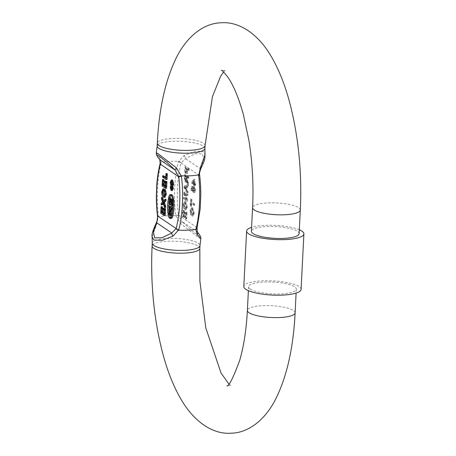 <?xml version="1.0" encoding="UTF-8"?>
<svg xmlns="http://www.w3.org/2000/svg" width="456" height="456" viewBox="0 0 456 456"><rect width="100%" height="100%" fill="white"/><g stroke="black" fill="none" stroke-linecap="round" stroke-linejoin="round"><path stroke-width="0.34" stroke-dasharray="2.28 1.71" d="M200.828 238.773L198.89 237.77L180.65 223.657L175.702 215.312C173.388 197.602 174.545 175.246 178.421 161.732L184.104 155.49L194.98 151.244L203.256 151.557L205.018 154.812M170.664 217.825L171.154 218.008L170.168 218.059M170.738 217.882C173.998 220.829 175.224 196.587 171.889 195.077L170.977 195.179M171.906 194.752C168.463 191.856 167.221 216.406 170.721 218.202L171.171 218.344M250.241 289.07A23.894 5.905 2.9 0 0 276.752 293.977A23.894 5.905 2.9 0 0 296.315 289.172A23.894 5.905 2.9 0 0 294.656 286.847A23.894 5.905 2.9 0 0 268.139 281.939A23.894 5.905 2.9 0 0 248.583 286.75A23.894 5.905 2.9 0 0 250.241 289.07M301.085 289.412A28.677 7.085 2.9 0 0 299.096 286.63A28.677 7.085 2.9 0 0 267.279 280.736A28.677 7.085 2.9 0 0 243.806 286.51M299.125 233.666A23.894 5.905 2.9 0 0 297.466 231.346A23.894 5.905 2.9 0 0 270.95 226.438A23.894 5.905 2.9 0 0 251.393 231.249M156.311 152.806L159.891 156.699L161.207 162.592C157.474 176.21 156.362 198.594 158.494 216.172L156.436 224.865L152.127 236.772M299.324 229.756A28.677 7.085 2.9 0 0 251.592 227.339M199.642 175.275A2.656 0.547 -5.6 0 1 199.466 175.503L200.338 168.714L203.786 159.822L202.47 153.718L195.111 153.849L185.347 158.58L181.049 163.054A2.656 1.647 18 0 0 178.53 161.378A28.933 7.148 -177.1 0 0 161.299 162.239A2.656 1.71 13.8 0 0 160.204 163.242M159.742 159.577A2.656 2.269 142 0 1 159.891 156.699M184.104 155.49A2.656 1.123 59.3 0 1 185.347 158.58L200.338 168.714A2.656 1.493 -152.9 0 0 201.05 168.196M178.421 161.732A2.656 1.647 -164.7 0 1 180.958 163.299C177.19 178.461 176.318 195.59 178.353 214.69A2.656 0.473 -6.9 0 1 175.702 215.312M160.181 163.385A2.656 1.647 -164.7 0 1 161.207 162.592M158.494 216.172A2.656 0.473 -6.9 0 1 157.457 215.927M197.009 228.068A2.656 1.647 15.3 0 0 196.912 227.242C200.68 212.086 201.546 194.951 199.517 175.851A2.656 0.473 173.1 0 0 199.688 175.657M181.049 163.054L199.466 175.503M156.095 223.383A2.656 1.493 -152.9 0 0 156.436 224.865M157.497 216.304A2.656 0.547 174.4 0 0 158.545 216.634A28.933 7.148 2.9 0 1 175.771 215.773A2.656 0.484 170.9 0 0 178.416 215.038L182.155 221.599A2.656 0.348 -46.7 0 1 180.65 223.657M196.963 228.2A2.656 1.71 -166.2 0 0 196.832 227.487L197.146 231.733L182.155 221.599C195.88 234.914 205.303 241.344 197.146 231.733A2.656 2.269 142 0 1 197.402 232.001M196.832 227.487L178.416 215.038M186.128 190.203L187.097 191.885L187.028 193.196L183.899 187.49L183.967 186.099L187.45 184.868L187.382 186.173L186.316 186.481L186.128 190.203L187.114 190.158L187.302 186.43L186.316 186.481M191.617 187.627L191.452 190.859L191.024 190.568L191.235 186.424L192.979 186.675L192.592 189.12L193.213 191.355L194.495 191.4L193.213 191.355L194.074 190.118L193.663 187.023L194.455 190.369L193.942 192.312L193.133 192.455L192.193 189.172L192.495 187.764L191.617 187.627L193.481 187.712L192.495 187.764M193.942 192.312L194.929 192.261L193.942 192.312M190.728 203.41L190.585 206.215L190.203 205.952L190.551 199.124L190.933 199.38L190.79 202.179L193.714 204.157L193.652 205.388L190.728 203.41L191.714 203.365L194.638 205.337L193.652 205.388M190.294 211.105L190.699 214.924L189.907 210.906L191.189 207.811L191.782 208.01L193.298 213.226L192.016 216.047L191.97 214.742L193.07 214.696L191.97 214.742L192.922 212.849L191.72 209.241L191.161 209.065L190.294 211.105L191.281 211.054L192.147 209.019L192.706 209.19L191.72 209.241M192.073 216.041L193.059 215.996L192.073 216.041M193.447 184.378L191.412 183.004L191.452 182.223L193.692 179.453L194.119 179.738L193.925 183.546L194.729 184.093L194.672 185.21L193.868 184.669L193.811 185.786L193.39 185.501L193.447 184.378L194.433 184.332L194.376 185.45L193.39 185.501M186.048 212.599L185.723 218.983L185.341 218.72L185.603 213.573L184.458 212.798L184.224 217.392L183.842 217.13L184.076 212.542L183.061 211.852L182.81 216.782L182.428 216.52L182.742 210.364L186.048 212.599L187.034 212.547L183.728 210.313L182.742 210.364M183.363 205.04L183.768 208.859L182.976 204.841L184.258 201.746L184.851 201.945L186.367 207.161L185.085 209.982L185.039 208.677L186.133 208.631L185.039 208.677L185.991 206.785L184.788 203.176L184.23 203L183.363 205.04L184.349 204.989L185.216 202.954L185.774 203.125L184.788 203.176M185.136 209.977L186.128 209.931L185.136 209.977M186.624 201.181L183.318 198.947L183.38 197.71L185.849 199.38L183.591 193.526L183.66 192.227L186.966 194.461L186.903 195.692L184.435 194.022L186.692 199.876L186.624 201.181L187.61 201.13L187.678 199.831L186.692 199.876M186.304 177.224L186.225 179.105L187.547 183.016L187.473 184.429L186.099 180.365L185.096 182.081L184.349 178.552L184.543 174.762L187.849 176.996L187.786 178.228L186.304 177.224L187.291 177.173L187.211 179.054L186.225 179.105M185.358 182.166L186.344 182.115L185.358 182.166M186.698 169.501L186.498 173.417L186.116 173.16L186.316 169.239L185.256 168.526L185.022 173.115L184.64 172.858L184.936 167.033L188.242 169.267L188.18 170.504L186.698 169.501L187.684 169.45L189.166 170.453L188.18 170.504M163.618 175.788L163.55 177.093L167.05 179.459M166.936 173.491L166.714 177.88L165.762 177.236M163.436 179.402L163.105 185.928L166.605 188.294M164.895 180.764L164.65 185.626L163.698 184.982M166.543 181.26L166.269 186.715L165.317 186.071M165.385 189.491L165.203 190.722L165.95 193.908L165.015 196.023L164.462 195.858M163.966 188.778L162.769 191.657C162.729 194.507 163.248 196.325 164.32 197.112L164.992 197.328M163.185 203.758L163.909 202.994L165.619 207.685M162.524 197.374L162.444 198.97L163.55 202.008L162.228 203.273L162.148 204.847M162.564 202.054L163.55 202.008L162.205 202.31M166.047 199.266L163.995 201.415L163.738 200.703M162.057 206.625L161.726 213.146L165.226 215.511M163.516 207.982L163.271 212.844L162.319 212.2M165.163 208.477L164.89 213.932L163.938 213.288M172.248 179.903L171.251 182.326L171.838 185.461L171.16 187.085L172.134 190.46L172.505 190.585M187.097 191.885L188.083 191.839L188.014 193.144L187.028 193.196M188.083 191.839L187.114 190.158M187.302 186.43L188.374 186.128L187.382 186.173M188.374 186.128L188.436 184.817L187.45 184.868M188.436 184.817L183.967 186.099M184.954 186.054L184.885 187.439L183.899 187.49M184.885 187.439L188.014 193.144M191.452 190.859L192.438 190.807L191.024 190.568M192.438 190.807L192.603 187.576M193.481 187.712L193.179 189.12L192.193 189.172M193.179 189.12L194.119 192.409L194.929 192.261L195.442 190.317L194.455 190.369M195.442 190.317L194.649 186.971L193.663 187.023M194.649 186.971L194.547 188.066L193.561 188.111M194.547 188.066L195.06 190.066L194.074 190.118M195.06 190.066L194.205 191.303L193.578 189.069L192.592 189.12M193.578 189.069L193.948 187.775L192.962 187.826M193.948 187.775L193.965 186.624L192.979 186.675M193.965 186.624L191.235 186.424M192.221 186.379L192.016 190.522M190.585 206.215L191.571 206.163L190.203 205.952M191.571 206.163L191.714 203.365M194.638 205.337L194.701 204.106L193.714 204.157M194.701 204.106L191.776 202.128L190.79 202.179M191.776 202.128L191.919 199.329L190.933 199.38M191.919 199.329L190.551 199.124M191.537 199.072L191.189 205.907M190.699 214.924L191.685 214.873L191.851 213.71L190.859 213.761M191.851 213.71L191.281 211.054M192.706 209.19L193.908 212.798L192.922 212.849M193.908 212.798L192.956 214.69L193.002 215.996L194.285 213.174L193.298 213.226M194.285 213.174L192.768 207.959L191.782 208.01M192.768 207.959L192.175 207.765L190.899 210.854L189.907 210.906M190.899 210.854L191.685 214.873M191.412 183.004L192.398 182.953L192.438 182.172L191.452 182.223M192.398 182.953L194.433 184.332M194.376 185.45L194.797 185.74L193.811 185.786M194.797 185.74L194.855 184.617L193.868 184.669M194.855 184.617L195.658 185.165L194.672 185.21M195.658 185.165L195.715 184.042L194.729 184.093M195.715 184.042L194.911 183.5L193.925 183.546M194.911 183.5L195.105 179.687L194.119 179.738M195.105 179.687L193.692 179.453M194.683 179.402L192.438 182.172M185.341 218.72L186.709 218.931L185.723 218.983M186.709 218.931L187.034 212.547M183.728 210.313L183.415 216.475L182.428 216.52M183.415 216.475L183.796 216.731L182.81 216.782M183.796 216.731L184.047 211.801L183.061 211.852M184.047 211.801L185.062 212.49L184.076 212.542M185.062 212.49L184.828 217.084L183.842 217.13M184.828 217.084L185.21 217.341L184.224 217.392M185.21 217.341L185.444 212.747L184.458 212.798M185.444 212.747L186.589 213.522L185.603 213.573M186.589 213.522L186.327 218.675M183.768 208.859L184.754 208.808L184.914 207.645L183.928 207.697M184.914 207.645L184.349 204.989M185.774 203.125L186.977 206.733L185.991 206.785M186.977 206.733L186.025 208.626L186.071 209.931L187.353 207.109L186.367 207.161M187.353 207.109L185.837 201.894L184.851 201.945M185.837 201.894L185.244 201.7L183.962 204.79L182.976 204.841M183.962 204.79L184.754 208.808M183.38 197.71L184.366 197.665L184.304 198.896L183.318 198.947M184.304 198.896L187.61 201.13M187.678 199.831L185.421 193.977L184.435 194.022M185.421 193.977L187.889 195.641L186.903 195.692M187.889 195.641L187.952 194.41L186.966 194.461M187.952 194.41L184.646 192.175L183.66 192.227M184.646 192.175L184.577 193.475L183.591 193.526M184.577 193.475L186.835 199.329L185.849 199.38M186.835 199.329L184.366 197.665M187.291 177.173L188.773 178.176L187.786 178.228M188.773 178.176L188.835 176.945L187.849 176.996M188.835 176.945L185.529 174.711L184.543 174.762M185.529 174.711L185.341 178.501L186.082 182.035L187.085 180.32L186.099 180.365M187.085 180.32L187.216 181.106L186.23 181.157M187.216 181.106L188.459 184.384L187.473 184.429M188.459 184.384L188.533 182.97L187.547 183.016M188.533 182.97L187.889 181.408L186.903 181.459M187.889 181.408L187.211 179.054M186.498 173.417L187.484 173.371L187.102 173.115L186.116 173.16M187.484 173.371L187.684 169.45M189.166 170.453L189.229 169.222L188.242 169.267M189.229 169.222L185.923 166.987L184.936 167.033M185.923 166.987L185.626 172.813L184.64 172.858M185.626 172.813L186.008 173.069L185.022 173.115M186.008 173.069L186.242 168.475L185.256 168.526M186.242 168.475L187.302 169.193L186.316 169.239M187.302 169.193L187.102 173.115M162.564 177.139L163.55 177.093M165.727 177.931L166.714 177.88M162.119 185.98L163.105 185.928M163.664 185.672L164.65 185.626M165.277 186.766L166.269 186.715M164.964 193.954L165.95 193.908M164.217 190.768L165.203 190.722M163.333 197.163L164.32 197.112M161.783 191.708L162.769 191.657M162.923 203.045L163.909 202.994M161.236 203.325L162.228 203.273M161.458 199.021L162.444 198.97M163.009 201.466L163.995 201.415M160.74 213.197L161.726 213.146M162.285 212.889L163.271 212.844M163.898 213.984L164.89 213.932M170.852 185.512L171.838 185.461M171.16 187.085L170.173 187.137M170.259 182.371L171.251 182.326M171.142 190.505L172.134 190.46M186.903 186.544L184.954 186.869L185.945 186.823L185.301 187.006L186.755 189.525L186.903 186.544L184.315 187.051L185.763 189.576L186.755 189.525M193.298 182.406L194.49 183.209L194.609 180.787L193.298 182.406L192.312 182.457L193.504 183.261L193.623 180.832L194.609 180.787M186.909 176.917L185.849 176.198L185.717 178.803L186.31 180.855L185.165 180.855L185.803 179.305L185.923 176.968L184.862 176.25L184.731 178.855L185.165 180.855L186.156 180.81L186.789 179.254L186.909 176.917L185.923 176.968M184.954 186.869L184.315 187.051L184.954 186.869M185.763 189.576L185.917 186.595M194.49 183.209L193.504 183.261M193.623 180.832L192.312 182.457M185.849 176.198L184.862 176.25M186.789 179.254L185.803 179.305M171.866 185.216L172.402 185.187L172.083 184.811M172.254 183.779L173.24 183.734L172.647 185.273L171.655 185.318M171.604 181.277L172.59 181.226L173.24 183.734M171.912 181.653L172.59 181.226M171.587 189.297L172.186 189.268L171.821 188.727M171.866 188.311L172.858 188.26L172.402 189.343L171.416 189.388M171.342 186.413L172.328 186.367L172.858 188.26M171.661 187.387L172.328 186.367L171.125 186.339M169.769 197.659L169.467 198.867M169.421 199.101L169.341 199.506M168.902 211.789L169.284 214.405M172.151 207.52L171.359 210.871L170.96 210.94L171.011 207.662M170.572 206.425L170.042 208.039L170.59 206.756L170.823 210.968L169.997 214.371L170.915 211.288L171.342 211.213L170.795 214.873L171.336 214.195L172.032 215.728L172.265 213.676M172.214 213.277L172.015 215.397L171.182 213.95L171.274 213.328M170.846 214.884L170.51 214.816M170.515 197.619L170.339 201.09L170.544 199.603L171.439 200.207L170.282 204.715M170.812 202.92L171.655 200.019L171.057 199.614M172.391 201.877A1.966 0.718 -92.9 0 0 171.946 202.367L171.975 201.9M172.955 205.907A1.961 0.718 -92.9 0 0 173.183 204.807L173.212 204.151A1.966 0.718 -92.9 0 0 172.83 202.225M172.1 199.967A1.624 0.593 87.1 0 1 172.562 199.226A1.624 0.593 87.1 0 1 173.234 201.25L173.36 201.335A1.961 0.718 -92.9 0 0 172.545 198.896A1.961 0.718 -92.9 0 0 171.923 200.366L171.747 203.838A1.961 0.718 -92.9 0 0 172.562 206.277M169.056 208.09L170.042 208.039M169.974 210.991L170.96 210.94M170.373 210.923L171.359 210.871M171.114 213.402L172.1 213.351M169.911 214.548L170.897 214.497M170.356 211.265L171.342 211.213M170.35 211.316L170.915 211.288M169.837 211.02L170.823 210.968M169.193 204.544L170.185 204.493M170.447 200.252L171.439 200.207M169.558 199.648L170.544 199.603M170.179 201.187L170.464 201.176M169.353 201.142L170.339 201.09M169.432 199.568L170.419 199.517M169.239 199.437L170.225 199.386M169.455 199.101L170.242 199.061M169.45 199.243L170.436 199.192M170.966 200.053L171.655 200.019M172.248 201.301L173.234 201.25M170.96 202.413L171.946 202.367M172.75 201.364L173.36 201.335M171.268 207.987L172.117 207.947L171.502 210.871L170.692 210.911M171.2 207.97L172.117 207.947C172.636 209.526 172.431 210.501 171.502 210.871L170.601 210.923M169.78 211.402L170.772 211.35L169.41 213.208M169.729 213.191L169.974 213.95L170.772 211.35M172.015 205.251A1.624 0.593 -92.9 0 0 172.545 205.941A1.624 0.593 -92.9 0 0 173.058 204.721L173.092 204.094L172.1 204.145M173.092 204.094A1.63 0.598 -92.9 0 0 172.408 202.213A1.63 0.598 -92.9 0 0 171.946 202.948M152.247 243.168A23.894 5.905 -177.1 0 1 171.804 238.357A23.894 5.905 -177.1 0 1 198.314 243.265A23.894 5.905 -177.1 0 1 199.979 245.584M204.898 148.417A23.894 5.905 2.9 0 0 203.239 146.097A23.894 5.905 2.9 0 0 176.728 141.189A23.894 5.905 2.9 0 0 157.166 146M199.836 248.389A23.894 5.905 2.9 0 0 198.172 246.069A23.894 5.905 2.9 0 0 167.221 241.264A23.894 5.905 2.9 0 0 152.105 245.972M295.117 312.81A23.894 5.905 2.9 0 0 293.453 310.49A23.894 5.905 2.9 0 0 262.502 305.685A23.894 5.905 2.9 0 0 247.386 310.393M205.04 145.606A23.894 5.905 2.9 0 0 203.382 143.287A23.894 5.905 2.9 0 0 172.425 138.481A23.894 5.905 2.9 0 0 157.309 143.19M300.322 210.028A23.894 5.905 2.9 0 0 298.663 207.708A23.894 5.905 2.9 0 0 267.706 202.903A23.894 5.905 2.9 0 0 252.59 207.611M187.228 178.439L186.242 178.484M185.341 178.501L184.349 178.552M187.621 182.332L186.635 182.383M162.262 201.227L163.248 201.176M185.928 188.089L184.942 188.14M184.731 178.855L185.717 178.803M170.761 203.883L171.747 203.838M170.937 200.412L171.923 200.366M172.072 204.772L173.058 204.721M228.844 384.015L231.032 385.753L228.918 385.468L226.843 385.964M223.582 71.985L225.583 70.036L223.508 70.532L221.394 70.247M296.315 289.172L296.115 293.083M248.583 286.75L248.383 290.666M194.495 192.529L193.509 192.58M192.147 209.019L191.161 209.065M192.175 207.765L191.189 207.811M185.216 202.954L184.23 203M185.244 201.7L184.258 201.746M164.029 196.074L165.015 196.023M162.535 202.042L163.522 201.997M185.438 187.006L184.446 187.057M171.348 181.192L172.334 181.14M170.487 194.997L171.473 194.946M171.028 215.443L172.015 215.397M170.35 214.246L171.336 214.195M169.603 206.807L170.59 206.756M172.562 199.226L171.57 199.278M169.974 213.95L168.988 214.001M172.545 205.941L171.559 205.992M172.408 202.213L171.422 202.259"/><path stroke-width="0.68" d="M204.898 148.417L205.018 154.812L200.708 166.714L198.651 175.412C200.794 193.127 199.642 215.483 195.937 228.986L195.846 229.345A28.933 7.148 2.9 0 1 178.615 230.206A2.656 1.647 -162 0 1 176.096 228.524L171.798 233.005L162.142 237.696L154.732 237.907L153.336 231.853L156.801 222.864A2.656 1.493 -152.9 0 0 156.095 223.383C152.806 230.531 151.483 234.994 152.127 236.772L153.889 240.021L162.222 240.323L173.041 236.094L178.724 229.852C182.628 216.224 183.739 193.84 181.437 176.272L176.495 167.928L158.255 153.809L156.311 152.806L157.166 146A23.894 5.905 2.9 0 0 158.825 148.32A23.894 5.905 2.9 0 0 185.341 153.227A23.894 5.905 2.9 0 0 204.898 148.417L205.04 145.606A23.894 5.905 2.9 0 1 189.924 150.315A23.894 5.905 2.9 0 1 158.967 145.51A23.894 5.905 2.9 0 1 157.309 143.19C159.047 108.066 165.602 79.144 176.979 56.43C187.878 35.42 204.402 23.159 221.12 22.8C237.605 21.421 255.713 31.96 269.051 52.862C278.063 67.146 285.211 84.776 290.506 105.752C298.726 138.835 301.997 173.593 300.322 210.028L299.125 233.666A23.894 5.905 2.9 0 1 279.568 238.477A23.894 5.905 2.9 0 1 253.051 233.569A23.894 5.905 2.9 0 1 251.393 231.249L252.59 207.611A23.894 5.905 2.9 0 0 254.248 209.931A23.894 5.905 2.9 0 0 285.205 214.736A23.894 5.905 2.9 0 0 300.322 210.028M196.963 228.2A2.656 1.71 -166.2 0 1 196.941 228.336A2.656 1.71 -166.2 0 1 195.846 229.345L197.254 234.88L200.828 238.773L199.979 245.584A23.894 5.905 -177.1 0 1 180.416 250.395A23.894 5.905 -177.1 0 1 153.906 245.488A23.894 5.905 -177.1 0 1 152.247 243.168L152.127 236.772M170.903 195.128C174.238 196.633 173.012 220.881 169.752 217.928C166.417 216.423 167.643 192.175 170.903 195.128L170.487 194.997M170.168 218.059L169.752 217.928M170.721 218.202C174.163 221.103 175.406 196.553 171.906 194.752L170.92 194.803C174.42 196.604 173.177 221.149 169.735 218.253C166.235 216.452 167.477 191.908 170.92 194.803M171.171 218.344L169.735 218.253M251.592 227.339A28.677 7.085 2.9 0 0 246.622 231.01A28.677 7.085 2.9 0 0 248.611 233.791A28.677 7.085 2.9 0 0 280.429 239.679A28.677 7.085 2.9 0 0 303.895 233.911A28.677 7.085 2.9 0 0 301.906 231.124A28.677 7.085 2.9 0 0 299.324 229.756M246.622 231.01L243.806 286.51A28.677 7.085 2.9 0 0 245.801 289.292A28.677 7.085 2.9 0 0 277.613 295.186A28.677 7.085 2.9 0 0 301.085 289.412L303.895 233.911M159.742 159.577L160.204 163.242A2.656 1.71 13.8 0 0 160.312 164.092L159.999 159.845A2.656 2.269 142 0 1 159.742 159.577L159.742 159.577C155.376 153.917 156.602 154.635 156.311 152.806M195.937 228.986A2.656 1.647 15.3 0 0 197.009 228.068L200.178 208.968L200.777 195.67C200.811 192.609 200.788 185.182 199.688 175.657L199.642 175.275A2.656 0.547 -5.6 0 0 198.599 174.95A28.933 7.148 -177.1 0 1 181.374 175.811A2.656 0.484 -9.1 0 0 178.729 176.54L174.99 169.985L159.999 159.845C151.933 150.355 161.042 156.459 174.99 169.985A2.656 0.348 -46.7 0 1 176.495 167.928M199.642 175.275C199.204 173.941 199.671 171.581 201.05 168.196L201.05 168.196A2.656 1.493 -152.9 0 0 200.708 166.714M160.204 163.242L160.136 163.516C158.152 171.342 156.972 179.59 156.579 188.248L156.362 195.932C156.351 198.52 156.265 205.314 157.457 215.927A2.656 0.473 -6.9 0 1 157.628 215.728C155.593 196.65 156.459 179.521 160.227 164.337A2.656 1.647 -164.7 0 1 160.136 163.516A2.656 1.647 -164.7 0 1 160.181 163.385M178.729 176.54L178.792 176.888A2.656 0.473 -6.9 0 1 181.437 176.272M178.724 229.852A2.656 1.647 15.3 0 1 176.187 228.279C179.955 213.1 180.827 195.966 178.792 176.888L160.312 164.092M199.688 175.657A2.656 0.473 173.1 0 0 198.651 175.412M157.457 215.927L157.497 216.304A2.656 0.547 174.4 0 1 157.679 216.076L156.801 222.864L171.798 233.005A2.656 1.123 59.3 0 0 173.041 236.094M156.095 223.383L156.095 223.383C158.004 218.698 157.417 219.307 157.497 216.304M200.828 238.773C200.549 237.297 201.82 237.565 197.402 232.001L197.402 232.001A2.656 2.269 142 0 1 197.254 234.88M197.402 232.001L197.009 228.068M166.355 173.816L166.064 179.51L167.05 179.459L167.341 173.764L165.95 173.542L167.341 173.764M165.762 177.236L163.618 175.788L162.632 175.839L165.727 177.931L165.95 173.542M165.961 181.585L165.619 188.345L166.605 188.294L166.947 181.534L165.556 181.311L166.947 181.534M163.841 179.675L162.45 179.453L163.841 179.675L163.698 184.982M165.3 181.032L163.909 180.81L165.3 181.032L165.317 186.071M164.462 195.858L163.168 191.993L164.006 190.158L163.966 188.778L162.98 188.83L163.02 190.203L164.006 190.158M166.36 194.056L165.385 189.491L164.399 189.542L165.374 194.108L166.36 194.056L164.992 197.328L163.333 197.163C162.262 196.376 161.743 194.558 161.783 191.708L162.98 188.83M164.981 200.891L163.402 202.544L164.713 206.146L164.633 207.736L165.619 207.685L165.705 206.095L164.388 202.492L165.967 200.839L166.047 199.266L165.061 199.318L164.981 200.891L165.967 200.839M164.633 207.736L162.923 203.045L161.156 204.898L162.148 204.847L163.185 203.758M163.738 200.703L162.524 197.374L161.538 197.425L163.009 201.466L165.061 199.318M164.582 208.802L164.24 215.563L165.226 215.511L165.568 208.751L164.177 208.529L165.568 208.751M162.461 206.893L161.071 206.671L162.461 206.893L162.319 212.2M163.921 208.249L162.53 208.027L163.921 208.249L163.938 213.288M172.653 180.04L171.262 179.955L172.653 180.04L173.742 184.042L172.87 186.156L173.354 188.602L172.134 190.46M157.679 216.076L176.096 228.524M166.064 179.51L162.564 177.139L162.632 175.839M165.619 188.345L162.119 185.98L162.45 179.453M162.849 179.727L162.587 184.948L163.573 184.897M162.587 184.948L163.664 185.672L163.909 180.81M164.314 181.083L164.069 185.945L165.055 185.9M164.069 185.945L165.277 186.766L165.556 181.311M163.02 190.203L162.182 192.044L163.168 191.993M162.182 192.044L163.396 195.858L164.382 195.806M163.396 195.858L164.029 196.074L164.964 193.954L164.217 190.768L164.399 189.542M165.374 194.108L164.006 197.38M163.402 202.544L164.388 202.492M164.713 206.146L165.705 206.095M161.156 204.898L161.236 203.325L162.564 202.054L161.458 199.021L161.538 197.425M162.205 202.31L162.564 202.054M164.24 215.563L160.74 213.197L161.071 206.671M161.475 206.944L161.207 212.165L162.194 212.114M161.207 212.165L162.285 212.889L162.53 208.027M162.934 208.301L162.689 213.163L163.675 213.117M162.689 213.163L163.898 213.984L164.177 208.529M171.667 180.091L172.75 184.093L171.883 186.208L172.368 188.653L171.142 190.505L170.173 187.137L170.852 185.512L170.259 182.371L171.262 179.955M172.75 184.093L173.742 184.042M171.883 186.208L172.87 186.156M172.368 188.653L173.354 188.602M172.505 190.585L171.142 190.505M172.254 183.779L171.416 185.239L170.761 182.731L171.604 181.277L172.254 183.779M171.866 188.311L171.2 189.314L170.675 187.439L171.342 186.413L171.866 188.311M172.402 185.187L171.747 182.679L170.761 182.731M171.747 182.679L171.912 181.653M171.821 188.727L171.661 187.387L170.675 187.439M171.661 187.387L171.712 186.949M170.977 195.179L169.769 197.659M169.341 199.506L168.902 211.789M169.284 214.405L170.664 217.825M171.011 207.662L170.572 206.425L169.586 206.471L169.974 210.991L170.373 210.923L171.165 207.565L170.481 211.253L171.473 211.202L172.151 207.52L171.165 207.565M171.274 213.328L171.473 211.202M171.182 213.95L170.447 213.995M172.265 213.676L172.214 213.277L171.228 213.328L171.046 215.779L170.35 214.246L169.985 214.844L170.51 214.816M170.641 197.704L169.529 197.67L170.641 197.704L170.561 199.278L171.057 199.614M170.179 201.187L169.478 201.221L169.558 199.648L170.447 200.252L169.193 204.544L170.282 204.715L170.812 202.92M171.975 201.9L172.043 200.446A1.624 0.593 87.1 0 1 172.1 199.967M172.83 202.225A1.966 0.718 -92.9 0 0 172.391 201.877L171.405 201.928A1.966 0.718 87.1 0 1 172.225 204.197L172.932 204.163M172.225 204.197L172.197 204.852A1.961 0.718 87.1 0 1 171.576 206.329L172.562 206.277A1.961 0.718 -92.9 0 0 172.955 205.907M169.586 206.471L169.056 208.09L169.94 208.187M170.481 211.253L170.185 214.006L171.028 215.443L171.228 213.328M169.809 214.924L170.356 211.265L169.928 211.339L170.35 211.316M169.906 214.918L170.527 214.89M169.928 211.339L169.011 214.417L169.837 211.02L169.603 206.807L169.176 208.227M169.478 201.221L169.455 199.101M169.256 199.112L169.529 197.67M169.655 197.756L169.575 199.323L170.561 199.278M169.575 199.323L170.966 200.053M170.669 200.07L169.296 204.767M172.043 200.446L171.057 200.497A1.624 0.593 87.1 0 1 171.57 199.278A1.624 0.593 87.1 0 1 172.248 201.301L172.75 201.364M171.057 200.497L170.96 202.413A1.966 0.718 87.1 0 1 171.405 201.928M172.197 204.852L172.949 204.818M171.576 206.329A1.961 0.718 87.1 0 1 170.761 203.883L170.937 200.412A1.961 0.718 87.1 0 1 171.553 198.941A1.961 0.718 87.1 0 1 172.374 201.387M171.268 207.987L171.131 207.993C171.65 209.578 171.445 210.552 170.515 210.917L171.2 207.97M169.78 211.402L168.988 214.001L168.743 213.237L169.78 211.402M170.88 203.969A1.624 0.593 -92.9 0 0 171.559 205.992A1.624 0.593 -92.9 0 0 172.072 204.772L172.1 204.145A1.63 0.598 -92.9 0 0 171.422 202.259A1.63 0.598 -92.9 0 0 170.915 203.336L170.88 203.969L171.872 203.917A1.624 0.593 -92.9 0 0 172.015 205.251M169.41 213.208L168.743 213.237M170.915 203.336L171.901 203.285L171.872 203.917M171.946 202.948A1.63 0.598 -92.9 0 0 171.901 203.285M248.383 290.666L247.386 310.393A23.894 5.905 2.9 0 0 249.044 312.713A23.894 5.905 2.9 0 0 280.001 317.518A23.894 5.905 2.9 0 0 295.117 312.81C293.379 347.934 286.824 376.855 275.447 399.57C264.548 420.58 248.024 432.841 231.306 433.2C214.822 434.579 196.713 424.04 183.369 403.138C174.363 388.854 167.215 371.224 161.92 350.248C153.7 317.165 150.429 282.406 152.105 245.972A23.894 5.905 2.9 0 0 153.763 248.292A23.894 5.905 2.9 0 0 184.72 253.097A23.894 5.905 2.9 0 0 199.836 248.389L199.865 280.856L205.787 327.864L221.023 372.985L228.844 384.015M164.616 202.259L163.63 202.304M163.624 203.142L164.61 203.091M221.394 70.247C221.69 69.95 223.577 71.894 227.042 76.066C232.839 83.79 238.254 96.472 243.287 114.125L248.908 140.419C252.453 162.604 253.678 185.005 252.59 207.611M296.115 293.083L295.117 312.81M199.836 248.389L199.979 245.584M223.582 71.985L220.63 76.243L212.445 96.598L205.04 145.606M157.166 146L157.309 143.19M205.018 154.812C204.795 157.827 205.69 158.637 201.05 168.196M152.105 245.972L152.247 243.168M247.386 310.393C246.337 329.756 243.778 346.406 239.708 360.348C233.29 377.756 229.003 386.295 226.843 385.964M170.333 213.91L171.319 213.858M171.046 215.779L172.032 215.728M169.86 214.93L170.846 214.884M169.011 214.417L169.997 214.371M172.414 198.901L171.553 198.941"/></g></svg>

